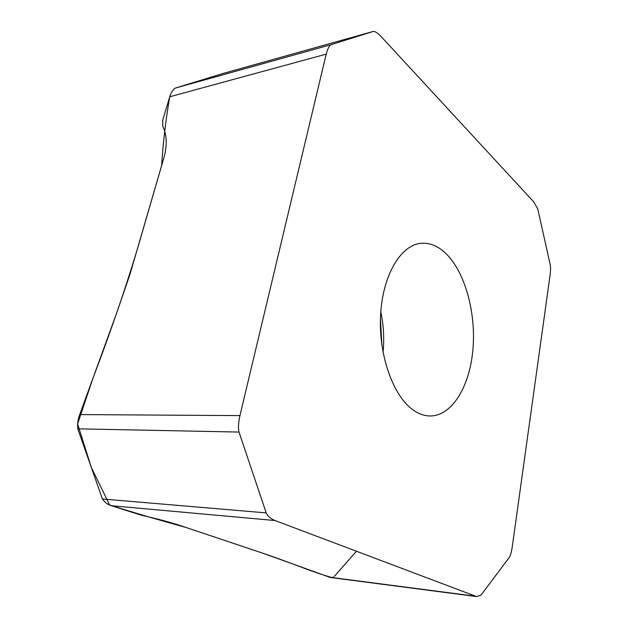 <?xml version="1.0" encoding="UTF-8"?>
<svg xmlns="http://www.w3.org/2000/svg" width="628" height="628" viewBox="0 0 628 628"><rect width="100%" height="100%" fill="white"/><g stroke="black" fill="none" stroke-linecap="round" stroke-linejoin="round"><path stroke-width="0.94" d="M512.26 546.831C511.49 551.863 510.548 555.325 509.434 557.217L480.946 595.195L476.534 596.545L275.017 520.526C270.613 518.657 267.669 516.114 266.201 512.895L239.001 432.064C238.083 428.163 238.389 422.675 239.935 415.61L326.215 54.134C327.604 48.874 329.221 45.726 331.074 44.674L373.26 31.447C375.128 31.353 377.703 33.001 380.968 36.377L533.706 201.855L537.78 208.975L550.261 264.914C550.685 267.442 550.623 270.817 550.097 275.064L512.26 546.831M444.043 251.789C436.601 245.36 428.783 242.549 420.579 243.374C400.091 245.383 381.863 276.783 380.466 317.658C378.92 358.478 394.902 399.471 415.469 411.521C420.375 414.464 425.297 415.956 430.235 415.979C452.584 415.917 470.301 385.278 473.065 347.818C475.93 310.35 464.061 269.326 444.043 251.789M373.228 31.455L222.995 73.5L175.157 88.14C172.724 89.977 170.918 92.858 169.748 96.775L162.754 120.058L162.77 126.314C166.805 134.596 167.268 144.793 164.159 156.882L130.012 274.232L116.392 313.804L79.717 414.574C77.919 419.292 77.268 424.049 77.754 428.83L102.419 498.985C104.884 502.479 107.859 504.724 111.344 505.721L140.86 515.062C156.851 518.697 169.953 522.182 180.165 525.51L262.575 553.135L330.359 577.485M383.049 352.371C384.391 338.743 383.637 325.233 380.78 311.849M260.887 552.562C288.896 561.856 309.855 571.276 331.702 577.493M331.741 577.493L333.476 577.03M334.418 576.308L356.421 551.313M326.215 54.134L169.748 96.775C165.808 119.422 163.099 142.383 161.616 165.682L138.066 246.741C125.404 288.794 110.434 332.44 93.14 377.687L77.605 423.947L91.319 467.405L109.649 505.045C134.015 512.715 159.324 520.141 185.582 527.324L243.852 546.847M328.577 577.085L474.941 596.145M111.344 505.721L275.017 520.526M175.157 88.14L331.074 44.674M79.717 414.574L239.935 415.61M102.419 498.985L266.201 512.895M77.754 428.83L239.001 432.064M381.887 345.243L380.427 319.055M330.147 577.462L476.534 596.545M223.034 73.484L373.26 31.447"/></g></svg>
